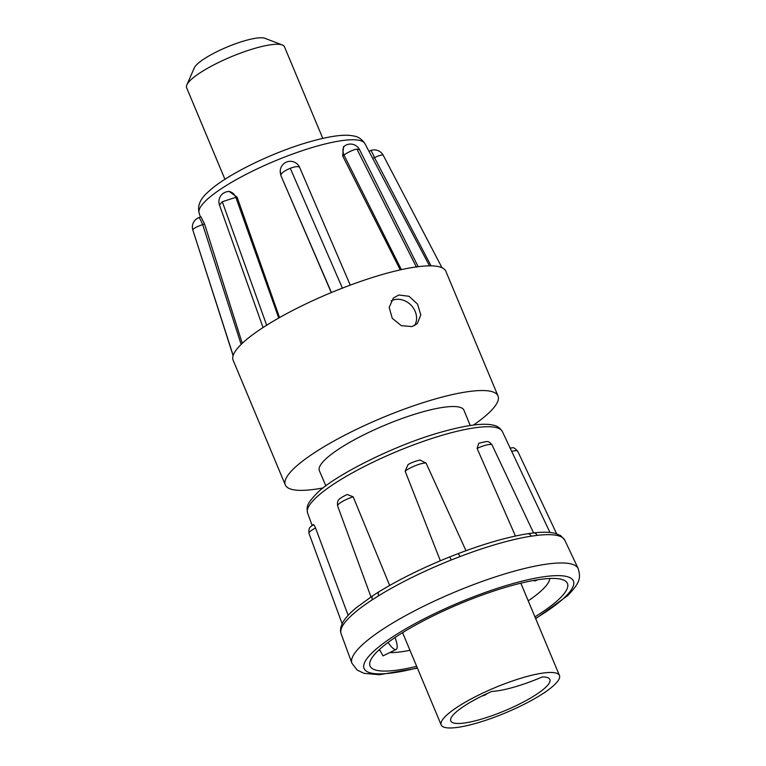 <?xml version="1.0" encoding="UTF-8"?>
<svg xmlns="http://www.w3.org/2000/svg" width="766" height="766" viewBox="0 0 766 766"><rect width="100%" height="100%" fill="white"/><g stroke="black" fill="none" stroke-linecap="round" stroke-linejoin="round"><path stroke-width="1.15" d="M398.789 294.996L393.37 298.041L389.176 307.444L392.249 318.292L401.288 325.655L412.003 326.584L417.25 323.702L420.802 314.922L417.575 304.207L409.073 296.289L398.789 294.996M414.617 325.579A17.522 14.985 46.2 0 0 412.261 306.534A17.522 14.985 46.2 0 0 393.724 299.851A17.522 14.985 46.2 0 0 391.129 300.885M325.866 485.893L319.374 470.717A78.362 16.689 -22.7 0 1 420.955 412.357A78.362 16.689 -22.7 0 1 463.957 410.231L470.209 425.513M237.106 197.168L235.842 197.341A10.14 7.746 82.2 0 0 235.775 197.188A10.14 7.746 82.2 0 0 227.694 191.596A10.14 7.746 82.2 0 1 227.694 191.596L229.158 191.395L237.106 197.168L279.533 317.584M331.266 292.583L280.911 175.596L280.241 170.559A10.14 9.853 -174.9 0 1 280.241 170.559A10.14 9.853 -174.9 0 0 280.95 175.127C281.314 173.078 284.416 170.789 290.257 168.271L342.479 288.294M400.254 269.881L342.68 155.938L343.522 146.641L345.064 145.655A10.14 6.185 -122.4 0 0 343.972 155.038A10.14 6.185 -122.4 0 0 344.001 155.105L344.777 154.531C347.716 152.31 354.648 149.14 356.956 149.159L416.465 267.2M192.869 230.25L192.841 230.202A10.14 10.14 0 0 1 198.825 217.649L198.815 217.649A10.14 1.101 68.7 0 1 202.655 224.524A10.14 1.101 68.7 0 1 202.722 224.677L241.137 344.413M372.669 158.313L374.478 157.614A10.14 1.101 -111.3 0 0 374.411 157.451A10.14 1.101 -111.3 0 0 370.572 150.576A10.14 1.101 -111.3 0 0 370.562 150.576L368.915 151.228M227.684 191.596A10.14 10.14 0 0 0 219.488 205.039L222.274 201.745L266.75 325.464M353.164 496.808A12.744 2.71 157.3 0 0 338.591 504.172A12.744 2.71 157.3 0 0 337.624 505.972C337.164 502.419 337.796 500.112 339.539 499.059C338.524 499.087 347.4 494.089 347.352 494.53L353.164 496.808L389.674 585.454M440.345 560.75L405.166 471.195L407.962 464.732C411.744 461.917 421.348 459.543 420.122 460.155L426.059 463.037L465.987 550.697M515.441 536.018L477.094 448.416L478.836 443.188L486.582 441.513C487.387 441.886 488.727 440.613 492.088 444.998A12.744 2.71 157.3 0 0 477.094 448.416M549.969 532.466L502.343 431.517C500.093 427.888 497.038 425.772 493.16 425.168C485.117 423.052 468.466 424.307 439.933 432.484C392.757 445.716 332.138 476.94 316.387 493.821C306.879 503.913 306.448 506.173 307.587 512.99A105.555 22.492 -22.7 0 1 315.602 498.082A105.555 22.492 -22.7 0 1 420.486 442.355A105.555 22.492 -22.7 0 1 502.343 431.517M322.773 138.368L284.454 46.745A53.026 11.299 157.3 0 0 282.319 44.964A53.026 11.299 157.3 0 0 255.356 48.201A53.026 11.299 157.3 0 0 190.59 80.085A53.026 11.299 157.3 0 0 186.837 84.911A53.026 11.299 157.3 0 0 186.607 87.678L224.936 179.292M282.319 44.964L264.902 38.3A39.19 8.349 157.3 0 0 232.251 44.974A39.19 8.349 157.3 0 0 197.101 64.258A39.19 8.349 157.3 0 0 194.325 67.82L186.837 84.911M379.141 591.668L373.004 595.555A4.615 2.949 -123.1 0 0 372.381 599.711L378.663 595.737A4.615 2.671 58.4 0 1 379.141 591.668L379.141 591.668C399.44 579.268 422.956 567.683 449.69 556.92L458.097 553.636C484.782 543.534 507.935 536.909 527.563 533.749L527.563 533.749A4.615 3.409 81.2 0 1 531.164 536.181L537.158 535.367A121.239 25.824 -22.7 0 1 564.772 540.154L578.158 568.525C580.973 577.966 580.149 582.524 567.769 595.546L535.693 618.689M449.69 556.92L451.251 559.984L459.926 556.604A121.239 25.824 -22.7 0 1 531.164 536.181M378.911 649.97A93.146 19.839 157.3 0 0 380.262 650.87L383.029 655.897L396.146 649.444A16.603 4.5 -116.2 0 1 388.103 642.415M389.693 652.613A93.146 19.839 157.3 0 0 409.963 650.305M528.224 600.831A93.146 19.839 157.3 0 0 542.472 589.657A93.146 19.839 157.3 0 0 549.797 578.493M416.666 666.324A106.981 22.789 -22.7 0 1 370.514 660.464A106.981 22.789 -22.7 0 1 378.107 650.736A106.981 22.789 -22.7 0 1 474.049 598.083A106.981 22.789 -22.7 0 1 563.154 579.881A106.981 22.789 -22.7 0 1 559.41 598.773A106.981 22.789 -22.7 0 1 534.927 616.85M446.013 715.789A64.095 13.654 -22.7 0 1 509.974 681.845A64.095 13.654 -22.7 0 1 559.458 675.488A64.095 13.654 -22.7 0 1 554.632 684.651A64.095 13.654 -22.7 0 1 490.671 718.594A64.095 13.654 -22.7 0 1 441.197 724.952A64.095 13.654 -22.7 0 1 446.013 715.789M545.842 687.169A53.716 11.442 -22.7 0 1 492.232 715.616A53.716 11.442 -22.7 0 1 450.762 720.95A53.716 11.442 -22.7 0 1 454.803 713.27A53.716 11.442 -22.7 0 1 491.81 691.42A57.642 12.275 157.3 0 0 542.271 676.952A53.716 11.442 -22.7 0 1 549.883 679.49A53.716 11.442 -22.7 0 1 545.842 687.169M498.005 395.965L445.85 271.269A115.283 24.56 157.3 0 0 356.86 282.721A115.283 24.56 157.3 0 0 241.817 343.752A115.283 24.56 157.3 0 0 233.151 360.25L285.306 484.935A115.283 24.56 -22.7 0 1 293.972 468.447A115.283 24.56 -22.7 0 1 409.015 407.407A115.283 24.56 -22.7 0 1 498.005 395.965A115.283 24.56 -22.7 0 1 489.34 412.453A115.283 24.56 -22.7 0 1 473.493 425.053M323.233 487.913A115.283 24.56 -22.7 0 1 285.306 484.935M200.96 216.816L204.551 223.969L242.267 343.331M313.093 525.141C313.284 523.829 314.098 524.777 315.535 527.975L348.147 615.337M340.497 630.858L340.793 627.402A4.615 4.452 12.7 0 0 340.956 629.853L340.755 632.084A4.615 4.491 -3.7 0 1 340.497 630.858L341.1 633.721A121.239 25.824 -22.7 0 1 340.755 632.084M527.563 533.749L533.509 532.935A4.615 3.629 83.4 0 1 537.158 535.367M458.097 553.636A4.615 0.67 69.1 0 1 459.926 556.604M379.409 649.511L380.262 650.87M395.017 637.532A16.603 4.5 -116.2 0 1 396.146 649.444M533.49 580.475A16.603 4.5 63.8 0 0 535.52 580.81L537.588 579.785M199.122 213.044C197.312 205.853 200.175 198.959 207.71 192.371C223.864 176.506 266.932 154.943 303.518 143.606C327.235 136.367 343.953 133.83 353.672 136.003C358.048 136.53 361.791 139.096 364.932 143.682A89.881 19.15 157.3 0 0 294.91 153.219A89.881 19.15 157.3 0 0 206.006 200.529A89.881 19.15 157.3 0 0 199.122 213.044L200.386 217.037M204.551 223.969L200.903 225.261C195.933 227.09 193.243 228.661 192.831 229.982L233.17 355.481M233.103 355.683L192.831 229.982M431.038 265.84L374.478 157.614L376.47 156.685C381.209 154.828 383.479 154.473 383.297 155.613M441.992 267.717L383.268 155.364M345.045 145.664A10.14 10.14 0 0 1 359.56 149.676L356.956 149.159M350.244 285.124L299.659 167.457C298.52 166.145 295.389 166.414 290.257 168.271M278.747 318.024L235.842 197.341L222.274 201.745M315.535 527.975A12.744 2.71 157.3 0 0 309.981 531.623A12.744 2.71 157.3 0 0 309.014 533.414C308.545 529.861 309.186 527.554 310.929 526.501L313.323 524.672M372.381 599.711A121.239 25.824 157.3 0 0 350.301 616.611A121.239 25.824 157.3 0 0 340.956 629.853M341.1 633.721L351.9 663.174A122.637 26.121 -22.7 0 1 361.207 645.862A122.637 26.121 -22.7 0 1 483.059 581.116A122.637 26.121 -22.7 0 1 578.158 568.525M378.663 595.737A121.239 25.824 -22.7 0 1 451.251 559.984M417.317 667.875A113.425 24.158 -22.7 0 1 372.64 652.297A113.425 24.158 -22.7 0 1 511.161 584.085A113.425 24.158 -22.7 0 1 564.868 597.202A113.425 24.158 -22.7 0 1 535.578 618.411M342.68 155.938L344.001 155.105L401.365 269.642M280.911 175.596L331.419 292.526M509.869 447.918C513.431 448.34 512.645 445.869 517.72 451.26A12.744 2.71 157.3 0 0 511.707 451.375M426.059 463.037A12.744 2.71 157.3 0 0 415.756 465.498A12.744 2.71 157.3 0 0 405.166 471.195M364.932 143.682L429.496 265.84M383.249 155.326L383.249 155.326A10.14 10.14 0 0 0 370.581 150.576M299.659 167.457A10.14 10.14 0 0 0 280.241 170.569M559.458 675.488L520.842 583.185M198.815 217.649L200.951 216.816M359.56 149.676L418.159 266.664M263.044 327.542L219.488 205.049M307.587 512.99L312.164 525.466M309.014 533.414L342.124 623.696M517.72 451.26L556.643 533.749M492.088 444.998L533.576 532.925M337.624 505.972L370.974 596.896M533.509 532.935C542.634 531.853 549.921 532.006 555.36 533.385L560.712 535.635L564.772 540.154M351.9 663.174L357.128 670.058L364.032 673.343L379.419 674.722L417.432 668.163M340.793 627.402L342.929 622.183C345.523 617.779 349.928 613.001 356.123 607.85L373.004 595.555M441.197 724.952L402.581 632.659M482.14 695.921A9.106 9.106 0 0 0 487.272 693.46"/></g></svg>
